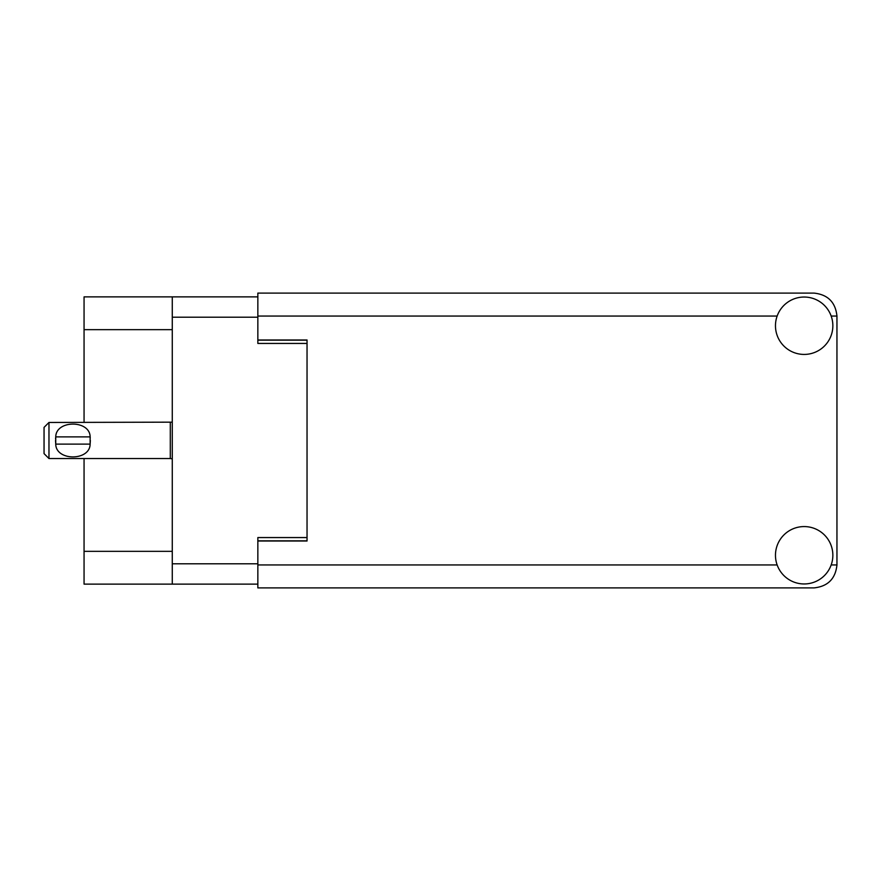 <?xml version="1.0" encoding="UTF-8"?>
<svg xmlns="http://www.w3.org/2000/svg" width="881" height="881" viewBox="0 0 881 881"><rect width="100%" height="100%" fill="white"/><g stroke="black" fill="none" stroke-linecap="round" stroke-linejoin="round"><path stroke-width="1.32" d="M257.847 296.875L172.269 296.875L172.269 584.125L257.847 584.125M172.269 584.125L84.058 584.125L84.058 458.538M172.269 329.659L84.058 329.659L84.058 422.462M84.058 329.659L84.058 296.875L172.269 296.875M307.04 537.564L257.847 537.564L257.847 541.011L307.04 541.011L307.04 339.989L257.847 339.989L257.847 343.436L307.04 343.436M48.973 422.462L44.05 427.384L44.05 453.616L48.973 458.538L48.973 422.462L172.269 422.164M55.569 438.848L55.745 436.888C55.899 419.852 89.983 419.819 90.137 436.888L90.236 437.846M55.525 440.5L55.745 444.112L55.745 436.888L90.137 436.888L90.126 444.112C89.994 461.159 55.866 461.17 55.745 444.112L90.126 444.112L90.358 440.5M804.155 583.96A28.688 28.688 0 0 0 832.853 555.272A28.688 28.688 0 0 0 804.155 526.574A28.688 28.688 0 0 0 775.467 555.272A28.688 28.688 0 0 0 804.155 583.96M804.155 354.426A28.688 28.688 0 0 0 832.853 325.728A28.688 28.688 0 0 0 804.155 297.04A28.688 28.688 0 0 0 775.467 325.728A28.688 28.688 0 0 0 804.155 354.426M257.847 339.989L257.847 293.098L814 293.098C827.843 294.562 835.485 302.216 836.95 316.059L836.95 564.941C835.485 578.784 827.843 586.438 814 587.902L257.847 587.902L257.847 541.011M172.269 317.204L257.847 317.204M172.269 563.796L257.847 563.796M257.847 540.846L307.04 540.846M257.847 340.154L307.04 340.154M172.269 551.341L84.058 551.341M172.269 458.836L170.297 458.538L170.297 422.462M257.847 564.941L777.141 564.941M831.168 564.941L836.95 564.941M836.95 316.059L831.168 316.059M777.141 316.059L257.847 316.059M170.297 458.538L48.973 458.538"/></g></svg>

